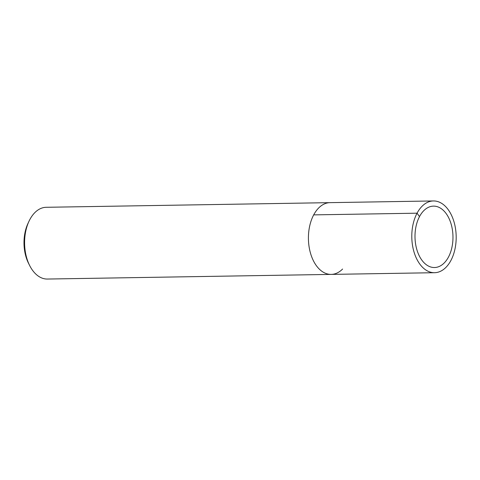 <?xml version="1.0" encoding="UTF-8"?>
<svg xmlns="http://www.w3.org/2000/svg" width="480" height="480" viewBox="0 0 480 480"><rect width="100%" height="100%" fill="white"/><g stroke="black" fill="none" stroke-linecap="round" stroke-linejoin="round"><path stroke-width="0.72" d="M448.476 257.058A30.702 18.984 89.1 0 0 451.11 224.01A30.702 18.984 89.1 0 0 433.482 206.13A30.702 18.984 89.1 0 0 415.002 237.138A30.702 18.984 89.1 0 0 434.49 267.528A30.702 18.984 89.1 0 0 448.476 257.058A30.702 18.984 89.1 0 0 451.11 224.01A30.702 18.984 89.1 0 0 433.482 206.13A30.702 18.984 89.1 0 0 415.002 237.138A30.702 18.984 89.1 0 0 434.49 267.528A30.702 18.984 89.1 0 0 448.476 257.058M27.912 223.59A32.292 19.968 89.1 0 0 28.584 263.406L29.688 265.596A35.88 22.188 89.1 0 1 28.944 221.364A35.88 22.188 89.1 0 1 46.2 207.294L330.018 202.644A35.88 22.188 89.1 0 0 308.424 238.884A35.88 22.188 89.1 0 0 331.194 274.398A35.88 22.188 89.1 0 0 342.594 269.034M29.694 265.602A35.88 22.188 89.1 0 0 47.376 279.048L434.574 272.706A35.88 22.188 89.1 0 0 450.918 260.466A35.88 22.188 89.1 0 0 454.002 221.844A35.88 22.188 89.1 0 0 433.398 200.952A35.88 22.188 89.1 0 0 411.798 237.192A35.88 22.188 89.1 0 0 434.574 272.706M433.398 200.952L330.018 202.644A35.88 22.188 89.1 0 0 308.424 238.884A35.88 22.188 89.1 0 0 331.194 274.398M419.502 216.594L417.054 213.186L313.674 214.878M27.93 223.554L28.962 221.322"/></g></svg>
